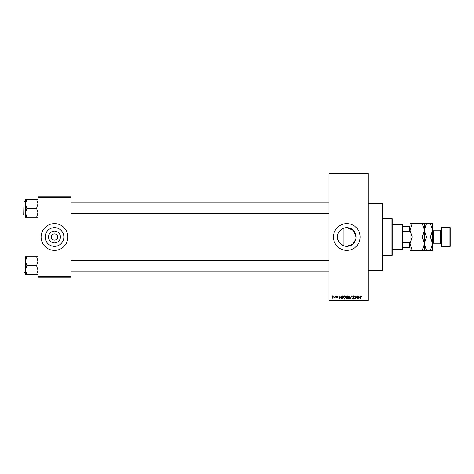 <?xml version="1.0" encoding="UTF-8"?>
<svg xmlns="http://www.w3.org/2000/svg" width="474" height="474" viewBox="0 0 474 474"><rect width="100%" height="100%" fill="white"/><g stroke="black" fill="none" stroke-linecap="round" stroke-linejoin="round"><path stroke-width="0.71" d="M341.274 229.434L338.146 233.386L337.535 238.469L339.662 243.079L343.863 245.888L346.772 246.356L352.715 244.223L355.944 238.837M356.128 237.006L353.385 230.382L346.772 227.644A9.356 9.356 0 0 0 337.423 237A9.356 9.356 0 0 0 346.772 246.356A9.356 9.356 0 0 0 356.128 237A9.356 9.356 0 0 0 346.772 227.644L343.863 228.113L343.863 245.888M346.772 223.615A13.385 13.385 0 0 0 333.388 237A13.385 13.385 0 0 0 346.772 250.385A13.385 13.385 0 0 0 360.163 237A13.385 13.385 0 0 0 346.772 223.615M368.191 203.53L382.471 203.53L382.471 270.47L368.191 270.47M54.492 242.925A5.925 5.925 0 0 1 48.561 237A5.925 5.925 0 0 1 54.492 231.075A5.925 5.925 0 0 1 60.417 237A5.925 5.925 0 0 1 54.492 242.925M54.492 233.878A3.122 3.122 0 0 0 51.364 237A3.122 3.122 0 0 0 54.492 240.122A3.122 3.122 0 0 0 57.615 237A3.122 3.122 0 0 0 54.492 233.878M54.492 227.644A9.356 9.356 0 0 0 45.137 237A9.356 9.356 0 0 0 54.492 246.356A9.356 9.356 0 0 0 63.842 237A9.356 9.356 0 0 0 54.492 227.644M54.492 223.615A13.385 13.385 0 0 0 41.102 237A13.385 13.385 0 0 0 54.492 250.385A13.385 13.385 0 0 0 67.877 237A13.385 13.385 0 0 0 54.492 223.615M333.714 296.351L333.992 295.9L333.714 296.351M334.845 297.079L335.13 295.9L335.13 298.176L334.845 297.814L334.241 298.093L334.845 297.079M335.657 296.351L335.942 295.9L335.657 296.351M336.386 296.594L337.073 295.865L337.766 296.594L337.055 296.185L336.67 296.54L337.725 297.565L337.085 298.217L336.427 297.565L337.441 297.613L336.386 296.594M340.35 296.837L339.728 299.029L338.821 295.9L339.366 296.837L340.35 296.837M344.462 295.865L345.279 296.351L345.558 297.423L344.462 299.064L343.366 297.459L343.65 296.339L344.462 295.865M349.125 295.865L349.942 296.351L350.221 297.423L349.125 299.064L348.029 297.459L348.313 296.339L349.125 295.865M360.969 295.865L361.579 296.837L360.951 296.226L360.649 296.463L360.323 299.029L360.323 296.908L360.969 295.865M328.926 299.918L368.191 299.918L368.191 300.368L328.926 300.368L328.926 173.632L368.191 173.632L368.191 174.082L328.926 174.082M368.191 299.918L368.191 174.082M359.493 296.837L358.877 299.029L357.971 295.9L358.516 296.837L359.493 296.837M357.36 298.401L357.36 295.9L357.645 299.029L356.146 296.523L355.861 299.029L355.861 295.9L357.36 298.401M352.697 296.765L353.58 295.865L354.522 296.92L353.557 296.226L352.982 296.76L354.439 298.211L353.634 299.064L352.78 298.134L353.622 298.703L354.066 297.885L353.13 297.512L352.697 296.765M350.41 299.029L351.584 295.9L352.425 299.029L351.459 296.268L350.41 299.029M345.884 296.819L346.743 295.9L347.626 295.9L347.626 299.029L346.743 299.029L345.961 298.241L346.269 297.589L345.884 296.819M341.055 297.482L342.127 295.9L342.963 295.9L342.963 299.029L341.713 298.97L341.055 297.482M331.723 297.062L332.517 295.865L333.305 297.038L332.517 298.217L331.723 297.062M331.036 296.351L331.32 295.9L331.036 296.351M37.979 196.84L70.999 196.84L70.999 197.285L37.979 197.285L37.979 196.84M70.999 276.715L70.999 277.16L37.979 277.16L37.979 276.715L70.999 276.715L70.999 197.285M37.979 276.715L37.979 197.285M359.138 298.11L359.399 297.204L358.611 297.204L359.002 298.703L359.138 298.11M349.125 298.703L349.936 297.417L349.131 296.226L348.313 297.471L349.125 298.703M347.341 298.661L347.341 297.731L346.512 297.761L346.245 298.187L347.341 298.661M347.341 297.364L347.341 296.268L346.447 296.309L346.162 296.819L347.341 297.364M344.456 298.703L345.273 297.417L344.462 296.226L343.65 297.471L344.456 298.703M342.678 298.661L342.678 296.268L342.163 296.268L341.452 296.724L341.339 297.488L341.766 298.602L342.678 298.661M339.988 298.11L340.255 297.204L339.461 297.204L339.858 298.703L339.988 298.11M332.523 297.891L333.021 297.038L332.505 296.185L332.007 297.038L332.523 297.891M391.844 255.741L391.844 218.259L392.288 218.704L392.288 255.296L391.844 255.741L382.471 255.741M391.844 218.259L382.471 218.259M25.483 261.204L25.483 270.186L26.876 265.695L25.483 261.204L26.876 256.712L25.483 256.712L25.483 261.204M23.967 272.384L23.967 259L23.967 272.384L25.483 272.384M37.979 256.712L36.593 256.712L37.979 261.204L36.593 265.695L26.876 265.695M36.593 256.712L26.876 256.712M36.593 265.695L37.979 270.186L36.593 274.671L26.876 274.671L25.483 270.186L25.483 274.671L26.876 274.671M36.593 274.671L37.979 274.671M402.55 224.504L403.001 224.954L403.001 249.046L402.55 249.496L402.55 224.504L392.288 224.504M403.001 226.288L410.14 226.288M403.001 242.522L409.69 242.522L410.14 241.462M410.14 232.538L409.69 231.478L409.69 226.288M403.001 231.478L409.69 231.478M410.14 247.712L409.69 247.712L409.69 242.522M403.001 247.712L409.69 247.712M37.979 199.329L36.593 199.329L37.979 203.814L36.593 208.305L37.979 212.796L36.593 217.288L26.876 217.288L25.483 212.796L26.876 208.305L25.483 203.814L26.876 199.329L25.483 199.329L25.483 217.288L26.876 217.288M23.7 214.734L23.967 201.616L23.7 214.734M36.593 199.329L26.876 199.329M36.593 208.305L26.876 208.305M36.593 217.288L37.979 217.288M441.377 246.373L441.377 227.627L441.821 227.182L441.821 246.818L441.377 246.373M449.856 227.182L450.3 227.627L450.3 246.373L449.856 246.818L449.856 227.182L441.821 227.182M441.377 229.683A1.072 1.072 0 0 1 440.305 230.755L433.52 230.755A1.072 1.072 0 0 1 432.448 229.683L432.448 250.385L426.487 250.385L424.42 243.695L422.346 250.385L412.208 250.385L410.14 243.695L412.208 237L410.14 230.305L412.208 223.615L410.14 223.615L410.14 250.385L412.208 250.385M441.377 244.317A1.072 1.072 0 0 0 440.305 243.245L433.52 243.245A1.072 1.072 0 0 0 432.448 244.317M449.856 246.818L441.821 246.818M424.42 223.615L424.42 230.305L426.487 223.615L422.346 223.615L424.42 230.305L422.346 237L412.208 237M422.346 223.615L412.208 223.615M422.346 237L424.42 243.695L424.42 250.385L426.487 250.385M422.346 250.385L424.42 250.385M424.42 230.305L424.42 243.695L426.487 237L424.42 230.305M432.448 230.305L430.38 223.615L432.448 223.615L432.448 230.305L430.38 237L432.448 243.695L430.38 250.385M430.38 237L426.487 237M430.38 223.615L426.487 223.615M440.305 243.245L440.305 230.755M433.52 230.755L433.52 243.245M23.967 259L25.483 259M328.926 271.045L70.999 271.045M328.926 260.339L70.999 260.339M70.999 202.955L328.926 202.955M70.999 213.661L328.926 213.661M402.55 249.496L392.288 249.496M23.967 215L25.483 215M23.967 201.616L25.483 201.616"/></g></svg>

